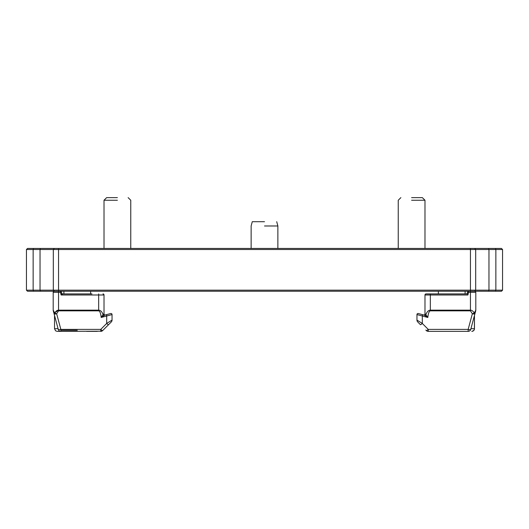 <?xml version="1.0" encoding="UTF-8"?>
<svg xmlns="http://www.w3.org/2000/svg" width="529" height="529" viewBox="0 0 529 529"><rect width="100%" height="100%" fill="white"/><g stroke="black" fill="none" stroke-linecap="round" stroke-linejoin="round"><path stroke-width="0.79" d="M97.329 331.366L86.538 331.366M68.003 331.366L77.267 331.366M451.984 331.366L460.997 331.366M442.469 331.366L431.671 331.366L442.469 331.366M91.98 293.919L62.759 293.919A1.071 1.071 89.5 0 1 61.728 293.132L61.119 294.99L62.759 293.919L63.897 293.919L63.897 291.248M62.759 293.919L63.897 293.919M470.453 248.451L27.521 248.451L26.45 249.523L470.453 249.523L470.453 248.451L501.479 248.451L502.55 249.523L502.55 290.176L26.45 290.176L27.521 291.248L60.399 291.248A1.071 1.071 -90.5 0 1 61.437 292.041L61.728 293.132L61.437 292.041L60.399 292.319L60.399 291.248L468.601 291.248L468.601 292.319L467.563 292.041L467.272 293.132A1.071 1.071 -90.5 0 1 466.241 293.919L466.439 294.051M54.269 291.248A1.071 1.071 -90.5 0 0 53.198 292.319L53.198 310.153A2.671 2.671 89.5 0 0 53.29 310.847A2.671 2.671 89.5 0 1 53.198 310.153L54.765 313.075A2.671 0.668 165 0 0 54.07 313.77A2.671 0.668 -15 0 0 56.656 313.77A2.671 0.668 -165 0 1 54.765 313.075C55.816 311.171 57.079 310.199 58.547 310.153L58.547 292.319L60.399 292.319L61.119 294.99L104.015 294.99L104.015 313.928A1.071 1.071 -90.5 0 0 105.364 314.96L104.755 315.119L105.364 314.96M106.693 315.985L106.693 323.45L112.042 320.085L112.042 314.563L112.042 320.085L112.042 314.563L106.693 315.985L106.415 314.676L104.755 315.119L101.184 317.466L104.233 315.383A1.071 0.754 43.3 0 1 103.069 314.464L101.184 317.466L106.693 315.985L106.415 314.676L104.755 315.119A1.071 0.965 -105 0 1 103.512 314.087L103.069 314.464C101.978 311.687 100.51 310.252 98.665 310.153L58.547 310.153L55.009 312.646M104.015 313.928L104.015 294.99A1.071 1.071 89.5 0 0 102.95 293.919A1.071 1.071 89.5 0 1 104.015 294.99L104.015 313.928L103.512 314.087M110.693 313.532L106.415 314.676L110.693 313.532A1.071 1.071 -90.5 0 1 112.042 314.563A1.071 1.071 -90.5 0 0 110.693 313.532M103.168 330.07L111.255 321.976A2.671 2.671 89.5 0 0 112.042 320.085A2.671 2.671 89.6 0 1 111.255 321.976L108.584 324.654A2.671 0.496 45 0 1 106.693 323.45A2.671 0.496 -135 0 0 108.584 324.654L102.652 330.585L100.761 331.366A2.671 2.671 -90.5 0 0 102.652 330.585L103.168 330.063L102.652 330.585A2.671 0.496 -135 0 1 100.761 329.388L60.842 329.388A2.671 0.668 165 0 1 58.256 329.388A2.671 2.671 -90.5 0 0 60.842 331.366L101.687 331.207M53.29 310.847L58.256 329.388M470.744 329.388A2.671 0.668 -165 0 1 468.158 329.388L428.239 329.388A2.671 0.496 135 0 1 426.348 330.585L427.313 331.207L426.348 330.585A2.671 2.671 -90.5 0 0 428.239 331.366L468.158 331.366A2.671 2.671 -90.5 0 0 470.744 329.388A2.671 2.671 89.5 0 1 468.158 331.366A2.671 2.671 -90.5 0 0 470.744 329.388L470.929 328.694L470.744 329.388A2.671 2.671 89.5 0 1 468.158 331.366A2.671 2.671 -90.5 0 0 470.744 329.388L475.71 310.847A2.671 2.671 -90.5 0 0 475.802 310.153L474.235 313.075A2.671 0.668 165 0 1 472.344 313.77A2.671 0.668 15 0 0 474.93 313.77A2.671 0.668 -165 0 0 474.235 313.075C473.184 311.171 471.921 310.199 470.453 310.153L430.335 310.153L430.335 294.99L467.881 294.99L467.272 293.132M465.103 293.919L465.103 291.248L465.103 293.919L466.241 293.919L437.02 293.919L438.356 293.919L438.356 291.248M430.335 293.919L426.05 293.919A1.071 1.071 -90.5 0 0 424.985 294.99L424.985 313.928A1.071 1.071 89.5 0 1 423.636 314.96L424.245 315.119A1.071 0.965 105 0 0 425.488 314.087L424.985 313.928L424.985 294.99L430.335 294.99L430.335 293.919L426.05 293.919L466.241 293.919L426.05 293.919M467.563 292.041A1.071 1.071 -90.5 0 1 468.601 291.248L470.453 291.248L470.453 292.319L475.802 292.319A1.071 1.071 89.5 0 0 474.731 291.248L474.731 291.248A1.071 1.071 89.5 0 1 475.802 292.319L475.802 310.153A2.671 2.671 -90.5 0 1 475.71 310.847M474.645 248.451L475.69 249.523L470.453 249.523L470.453 291.248L501.479 291.248L502.55 290.176L501.479 291.248L502.55 290.176L502.55 249.523L495.858 249.523L495.858 290.176L495.461 291.248M427.663 331.306L428.239 331.366L427.313 331.207L428.239 331.366L428.239 329.388L422.307 323.45L422.307 315.985L416.958 314.563L427.816 317.466C428.285 313.287 429.125 311.085 430.335 310.847L430.335 310.153C428.49 310.252 427.022 311.687 425.931 314.464A1.071 0.754 -43.3 0 1 424.767 315.383L427.816 317.466L425.488 314.087M422.307 315.985L422.585 314.676L424.245 315.119L427.816 317.466M422.585 314.676L418.307 313.532A1.071 1.071 89.5 0 0 416.958 314.563A1.071 1.071 89.5 0 1 418.307 313.532L422.585 314.676M416.958 314.563L416.958 320.085A2.671 2.671 -90.5 0 0 417.745 321.976L420.416 324.654A2.671 0.496 135 0 0 422.307 323.45L416.958 320.085A2.671 2.671 -90.5 0 0 417.745 321.976L420.416 324.654M474.93 313.77L475.227 312.646M428.239 331.366L451.733 331.366M264.5 225.982L277.87 225.982L264.5 225.982M264.5 221.704L252.273 221.704L264.5 221.704M411.608 200.26L424.985 200.26L411.608 200.26M411.608 197.634L422.36 197.634L411.608 197.634M117.392 200.26L104.015 200.26L117.392 200.26M117.392 197.634L106.64 197.634L117.392 197.634M26.45 249.523L26.45 290.176L26.45 249.523M501.479 248.451L502.55 249.523L501.479 248.451M474.645 291.248L475.69 290.176L475.69 249.523L495.858 249.523L495.461 248.451M58.071 328.694L54.533 328.694L58.071 328.694M474.467 328.694L470.929 328.694L474.467 328.694C474.308 330.321 473.415 331.207 471.789 331.366L473.528 330.724L474.401 329.276L474.467 315.496L474.467 328.694M98.665 293.919L98.665 310.847C99.875 311.085 100.715 313.287 101.184 317.466M58.547 248.451L58.547 292.319L53.198 292.319L53.198 310.153M60.842 331.366L60.842 329.388L56.656 313.77L58.547 310.847L98.665 310.847M106.693 323.45L100.761 329.388L100.814 331.366M60.842 330.301L77.267 330.301M58.547 310.847L58.547 310.153M467.881 294.99L468.601 292.319L470.453 292.319L470.453 310.847L472.344 313.77L468.158 329.388L468.158 331.366M430.335 310.847L470.453 310.847M54.355 248.451L53.31 249.523L53.31 290.176L54.355 291.248M40.442 248.451L40.039 249.523L40.039 290.176L40.442 291.248M33.539 248.451L33.142 249.523L33.142 290.176L33.539 291.248M488.558 248.451L488.961 249.523L488.961 290.176L488.558 291.248M502.55 290.176L502.55 249.523M90.644 293.919L90.644 291.248L90.644 293.919M54.533 315.496L54.533 328.694L55.605 330.83L57.211 331.366L77.294 331.366M425.832 330.07L426.348 330.585M252.273 221.704L251.13 225.982L251.13 248.451M277.87 225.982L277.87 248.451L277.87 225.982L276.727 221.704L277.87 225.982M424.985 248.451L424.985 200.26L422.36 197.634L424.985 200.26L424.985 248.451M398.238 248.451L398.238 200.26L400.863 197.634M130.762 248.451L130.762 200.26L128.137 197.634L130.762 200.26L130.762 248.451M104.015 248.451L104.015 200.26L106.64 197.634"/></g></svg>

